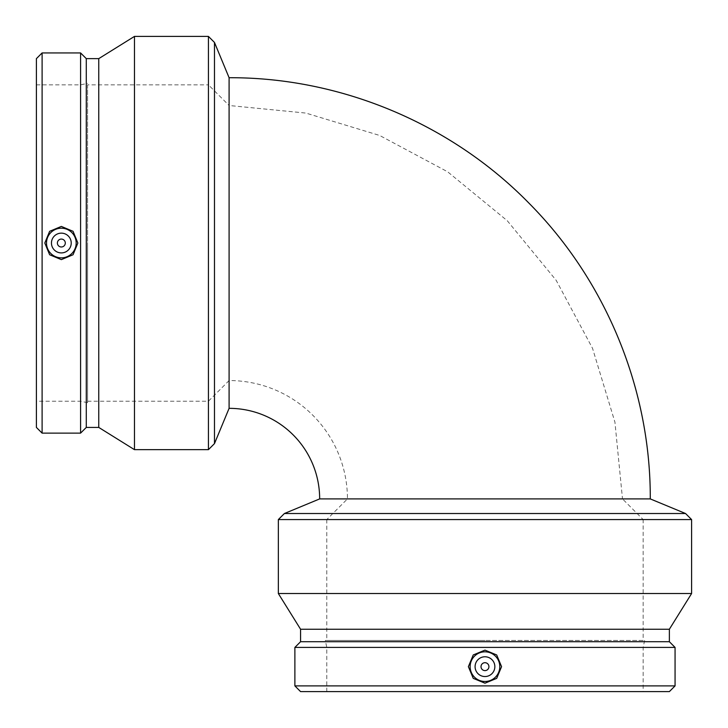 <?xml version="1.0" encoding="UTF-8"?>
<svg xmlns="http://www.w3.org/2000/svg" width="728" height="728" viewBox="0 0 728 728"><rect width="100%" height="100%" fill="white"/><g stroke="black" fill="none" stroke-linecap="round" stroke-linejoin="round"><path stroke-width="0.55" stroke-dasharray="3.64 2.73" d="M87.56 84.848L87.56 401.21L87.56 84.848L208.426 84.848L208.426 401.21L208.426 84.848L229.093 105.505L229.093 380.553L229.093 105.505L305.842 113.068L379.634 135.453L447.656 171.808L507.27 220.73L556.192 280.344L592.547 348.366L614.933 422.158L622.495 498.908L347.447 498.908L622.495 498.908L643.152 519.574L484.975 519.574L643.152 519.574L643.152 640.44L484.975 640.44L643.152 640.44M87.56 401.21L208.426 401.21L229.093 380.553A118.364 118.364 0 0 1 347.447 498.908L326.79 519.574L484.975 519.574L326.79 519.574L326.79 640.44L484.975 640.44L326.79 640.44M319.665 498.908L650.277 498.908M229.093 77.723L229.093 408.335M685.548 513.522L284.393 513.522M691.6 519.574L278.342 519.574M484.975 662.698A3.958 3.958 0 0 0 481.545 668.632A3.958 3.958 0 0 0 488.397 668.632A3.958 3.958 0 0 0 484.975 662.698M484.975 656.774A9.883 9.883 0 0 1 493.529 671.598A9.883 9.883 0 0 1 476.412 671.598A9.883 9.883 0 0 1 484.975 656.774M486.814 647.42L483.128 647.42M484.975 691.6L326.79 691.6L484.975 691.6M669.369 691.6L300.573 691.6M675.065 685.894L294.876 685.894M675.065 647.42L294.876 647.42M669.369 641.714L300.573 641.714M669.369 629.238L300.573 629.238M691.6 593.529L278.342 593.529M484.975 640.44L325.307 640.44L484.975 640.44M214.478 443.607L214.478 42.452M208.426 449.658L208.426 36.4M65.302 243.025A3.958 3.958 0 0 0 59.368 239.603A3.958 3.958 0 0 0 59.368 246.455A3.958 3.958 0 0 0 65.302 243.025M71.226 243.025A9.883 9.883 0 0 1 56.402 251.588A9.883 9.883 0 0 1 56.402 234.471A9.883 9.883 0 0 1 71.226 243.025M80.581 244.872L80.581 241.186M36.4 243.025L36.4 401.21L36.4 243.025M36.4 427.427L36.4 58.631M42.106 433.124L42.106 52.935M80.581 433.124L80.581 52.935M86.286 427.427L86.286 58.631M98.762 427.427L98.762 58.631M134.471 449.658L134.471 36.4M87.56 243.025L87.56 402.693L87.56 243.025M644.635 640.44L643.152 647.42L643.152 691.6M326.79 691.6L326.79 647.42L325.307 640.44M87.56 402.693L80.581 401.21L36.4 401.21M36.4 84.848L80.581 84.848L87.56 83.365"/><path stroke-width="1.09" d="M229.093 77.723C340.622 77.259 451.333 123.633 529.238 203.44C606.233 281.035 650.705 389.598 650.277 498.908L319.665 498.908A90.581 90.581 0 0 0 229.093 408.335L229.093 77.723L214.478 42.452L214.478 443.607L208.426 449.658L208.426 36.4L214.478 42.452M484.975 513.522L685.548 513.522L691.6 519.574L278.342 519.574L284.393 513.522L484.975 513.522M484.975 662.698A3.958 3.958 0 0 0 481.545 668.632A3.958 3.958 0 0 0 488.397 668.632A3.958 3.958 0 0 0 484.975 662.698M484.975 656.774A9.883 9.883 0 0 1 493.529 671.598A9.883 9.883 0 0 1 476.412 671.598A9.883 9.883 0 0 1 484.975 656.774M484.975 681.49A14.833 14.833 0 0 1 470.142 666.657A14.833 14.833 0 0 1 484.975 651.824A14.833 14.833 0 0 1 499.799 666.657A14.833 14.833 0 0 1 484.975 681.49M468.377 666.657L473.245 654.954L484.975 650.122L496.696 654.954L501.574 666.657L496.696 678.36L484.975 683.192L473.245 678.36L468.377 666.657M294.876 685.894L300.573 691.6L669.369 691.6L675.065 685.894L675.065 647.42L294.876 647.42L294.876 685.894L675.065 685.894M294.876 647.42L300.573 641.714L669.369 641.714L675.065 647.42M300.573 641.714L300.573 629.238L669.369 629.238L691.6 593.529L691.6 519.574M300.573 629.238L278.342 593.529L691.6 593.529M229.093 408.335L214.478 443.607M65.302 243.025A3.958 3.958 0 0 0 59.368 239.603A3.958 3.958 0 0 0 59.368 246.455A3.958 3.958 0 0 0 65.302 243.025M71.226 243.025A9.883 9.883 0 0 1 56.402 251.588A9.883 9.883 0 0 1 56.402 234.471A9.883 9.883 0 0 1 71.226 243.025M46.51 243.025A14.833 14.833 0 0 1 61.343 228.201A14.833 14.833 0 0 1 76.176 243.025A14.833 14.833 0 0 1 61.343 257.858A14.833 14.833 0 0 1 46.51 243.025M61.343 226.426L73.046 231.304L77.878 243.025L73.046 254.755L61.343 259.623L49.64 254.755L44.808 243.025L49.64 231.304L61.343 226.426M42.106 52.935L36.4 58.631L36.4 427.427L42.106 433.124L80.581 433.124L80.581 52.935L42.106 52.935L42.106 433.124M80.581 52.935L86.286 58.631L86.286 427.427L80.581 433.124M86.286 58.631L98.762 58.631L98.762 427.427L134.471 449.658L208.426 449.658M98.762 58.631L134.471 36.4L134.471 449.658M319.665 498.908L284.393 513.522M650.277 498.908L685.548 513.522M669.369 641.714L669.369 629.238M278.342 593.529L278.342 519.574M86.286 427.427L98.762 427.427M134.471 36.4L208.426 36.4"/></g></svg>
